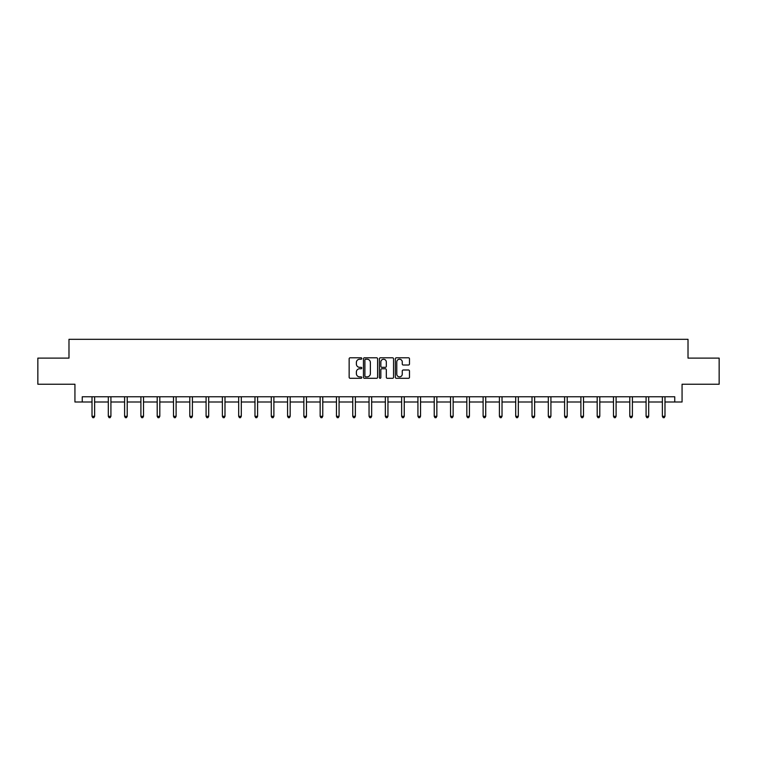 <?xml version="1.0" encoding="UTF-8"?>
<svg xmlns="http://www.w3.org/2000/svg" width="757" height="757" viewBox="0 0 757 757"><rect width="100%" height="100%" fill="white"/><g stroke="black" fill="none" stroke-linecap="round" stroke-linejoin="round"><path stroke-width="1.14" d="M361.789 358.506A0.719 0.719 0 0 0 361.07 357.787L350.179 357.787A1.022 1.022 0 0 0 349.147 358.818L349.147 377.27A1.022 1.022 0 0 0 350.179 378.301L361.07 378.301A0.719 0.719 0 0 0 361.789 377.582A0.719 0.719 0 0 0 361.07 376.863L359.66 376.863A3.283 3.283 0 0 1 356.377 373.58L356.377 372.047A3.283 3.283 0 0 1 359.66 368.763L361.07 368.763A0.719 0.719 0 0 0 361.789 368.044A0.719 0.719 0 0 0 361.07 367.325L359.66 367.325A3.283 3.283 0 0 1 356.377 364.041L356.377 362.508A3.283 3.283 0 0 1 359.66 359.225L361.07 359.225A0.719 0.719 0 0 0 361.789 358.506M408.468 365.016A1.022 1.022 0 0 0 409.49 363.994L409.49 358.818A1.022 1.022 0 0 0 408.468 357.787L396.365 357.787A1.022 1.022 0 0 0 395.343 358.818L395.343 377.27A1.022 1.022 0 0 0 396.365 378.301L408.468 378.301A1.022 1.022 0 0 0 409.49 377.27L409.49 371.015A1.022 1.022 0 0 0 408.468 369.993L403.292 369.993A1.022 1.022 0 0 0 402.26 371.015L402.26 374.119A2.744 2.744 0 0 1 399.516 376.863A2.744 2.744 0 0 1 396.782 374.119L396.782 361.969A2.744 2.744 0 0 1 399.516 359.225A2.744 2.744 0 0 1 402.26 361.969L402.26 363.994A1.022 1.022 0 0 0 403.292 365.016L408.468 365.016M82.248 401.995L82.248 396.772L674.752 396.772L674.752 401.995L682.066 401.995L682.066 384.234L719.15 384.234L719.15 358.118L688.018 358.118L688.018 339.316L68.982 339.316L68.982 358.118L37.85 358.118L37.85 384.234L74.934 384.234L74.934 401.995L92.013 401.995M377.601 358.818A1.022 1.022 0 0 0 376.579 357.787L364.477 357.787A1.022 1.022 0 0 0 363.455 358.818L363.455 377.27A1.022 1.022 0 0 0 364.477 378.301L376.579 378.301A1.022 1.022 0 0 0 377.601 377.27L377.601 358.818M380.421 357.787L392.523 357.787A1.022 1.022 0 0 1 393.545 358.818L393.545 377.27A1.022 1.022 0 0 1 392.523 378.301L387.347 378.301A1.022 1.022 0 0 1 386.316 377.27L386.316 369.785A1.022 1.022 0 0 0 385.294 368.763L381.859 368.763A1.022 1.022 0 0 0 380.837 369.785L380.837 377.582A0.719 0.719 0 0 1 380.118 378.301A0.719 0.719 0 0 1 379.399 377.582L379.399 358.818A1.022 1.022 0 0 1 380.421 357.787M94.625 401.995L108.308 401.995M110.919 401.995L124.602 401.995M127.214 401.995L140.906 401.995M143.518 401.995L157.201 401.995M159.812 401.995L173.495 401.995M176.107 401.995L189.789 401.995M192.401 401.995L206.084 401.995M208.695 401.995L222.378 401.995M224.99 401.995L238.682 401.995M241.294 401.995L254.977 401.995M257.588 401.995L271.271 401.995M273.883 401.995L287.565 401.995M290.177 401.995L303.86 401.995M306.471 401.995L320.154 401.995M322.766 401.995L336.458 401.995M339.07 401.995L352.753 401.995M355.364 401.995L369.047 401.995M371.659 401.995L385.341 401.995M387.953 401.995L401.636 401.995M404.247 401.995L417.93 401.995M420.542 401.995L434.234 401.995M436.846 401.995L450.529 401.995M453.14 401.995L466.823 401.995M469.435 401.995L483.117 401.995M485.729 401.995L499.412 401.995M502.023 401.995L515.706 401.995M518.318 401.995L532.01 401.995M534.622 401.995L548.305 401.995M550.916 401.995L564.599 401.995M567.211 401.995L580.893 401.995M583.505 401.995L597.188 401.995M599.799 401.995L613.482 401.995M616.094 401.995L629.786 401.995M632.398 401.995L646.081 401.995M648.692 401.995L662.375 401.995M664.987 401.995L674.752 401.995M365.603 359.225A0.719 0.719 0 0 0 364.893 359.944L364.893 376.144A0.719 0.719 0 0 0 365.603 376.863L367.088 376.863A3.283 3.283 0 0 0 370.372 373.58L370.372 362.508A3.283 3.283 0 0 0 367.088 359.225L365.603 359.225M386.316 362.016A2.744 2.744 0 0 0 383.572 359.272A2.744 2.744 0 0 0 380.837 362.016L380.837 366.303A1.022 1.022 0 0 0 381.859 367.325L385.294 367.325A1.022 1.022 0 0 0 386.316 366.303L386.316 362.016M94.757 396.772L94.701 396.923A1.041 1.041 0 0 0 94.625 397.311L94.625 416.322L92.013 416.322L92.013 397.311A1.041 1.041 0 0 0 91.938 396.923L91.881 396.772M94.625 416.322L93.84 417.684L92.799 417.684L92.013 416.322M111.061 396.772L110.995 396.923A1.041 1.041 0 0 0 110.919 397.311L110.919 416.322L108.308 416.322L108.308 397.311A1.041 1.041 0 0 0 108.232 396.923L108.175 396.772M110.919 416.322L110.134 417.684L109.093 417.684L108.308 416.322M127.356 396.772L127.29 396.923A1.041 1.041 0 0 0 127.214 397.311L127.214 416.322L124.602 416.322L124.602 397.311A1.041 1.041 0 0 0 124.526 396.923L124.47 396.772M127.214 416.322L126.438 417.684L125.388 417.684L124.602 416.322M143.65 396.772L143.584 396.923A1.041 1.041 0 0 0 143.518 397.311L143.518 416.322L140.906 416.322L140.906 397.311A1.041 1.041 0 0 0 140.83 396.923L140.764 396.772M143.518 416.322L142.732 417.684L141.682 417.684L140.906 416.322M159.945 396.772L159.888 396.923A1.041 1.041 0 0 0 159.812 397.311L159.812 416.322L157.201 416.322L157.201 397.311A1.041 1.041 0 0 0 157.125 396.923L157.059 396.772M159.812 416.322L159.027 417.684L157.976 417.684L157.201 416.322M176.239 396.772L176.182 396.923A1.041 1.041 0 0 0 176.107 397.311L176.107 416.322L173.495 416.322L173.495 397.311A1.041 1.041 0 0 0 173.419 396.923L173.353 396.772M176.107 416.322L175.321 417.684L174.28 417.684L173.495 416.322M192.543 396.772L192.477 396.923A1.041 1.041 0 0 0 192.401 397.311L192.401 416.322L189.789 416.322L189.789 397.311A1.041 1.041 0 0 0 189.714 396.923L189.657 396.772M192.401 416.322L191.616 417.684L190.575 417.684L189.789 416.322M208.837 396.772L208.771 396.923A1.041 1.041 0 0 0 208.695 397.311L208.695 416.322L206.084 416.322L206.084 397.311A1.041 1.041 0 0 0 206.008 396.923L205.951 396.772M208.695 416.322L207.91 417.684L206.869 417.684L206.084 416.322M225.132 396.772L225.066 396.923A1.041 1.041 0 0 0 224.99 397.311L224.99 416.322L222.378 416.322L222.378 397.311A1.041 1.041 0 0 0 222.303 396.923L222.246 396.772M224.99 416.322L224.214 417.684L223.164 417.684L222.378 416.322M241.426 396.772L241.369 396.923A1.041 1.041 0 0 0 241.294 397.311L241.294 416.322L238.682 416.322L238.682 397.311A1.041 1.041 0 0 0 238.606 396.923L238.54 396.772M241.294 416.322L240.508 417.684L239.458 417.684L238.682 416.322M257.721 396.772L257.664 396.923A1.041 1.041 0 0 0 257.588 397.311L257.588 416.322L254.977 416.322L254.977 397.311A1.041 1.041 0 0 0 254.901 396.923L254.835 396.772M257.588 416.322L256.803 417.684L255.762 417.684L254.977 416.322M274.015 396.772L273.958 396.923A1.041 1.041 0 0 0 273.883 397.311L273.883 416.322L271.271 416.322L271.271 397.311A1.041 1.041 0 0 0 271.195 396.923L271.129 396.772M273.883 416.322L273.097 417.684L272.056 417.684L271.271 416.322M290.319 396.772L290.253 396.923A1.041 1.041 0 0 0 290.177 397.311L290.177 416.322L287.565 416.322L287.565 397.311A1.041 1.041 0 0 0 287.49 396.923L287.433 396.772M290.177 416.322L289.392 417.684L288.351 417.684L287.565 416.322M306.613 396.772L306.547 396.923A1.041 1.041 0 0 0 306.471 397.311L306.471 416.322L303.86 416.322L303.86 397.311A1.041 1.041 0 0 0 303.784 396.923L303.727 396.772M306.471 416.322L305.686 417.684L304.645 417.684L303.86 416.322M322.908 396.772L322.842 396.923A1.041 1.041 0 0 0 322.766 397.311L322.766 416.322L320.154 416.322L320.154 397.311A1.041 1.041 0 0 0 320.079 396.923L320.022 396.772M322.766 416.322L321.99 417.684L320.94 417.684L320.154 416.322M339.202 396.772L339.145 396.923A1.041 1.041 0 0 0 339.07 397.311L339.07 416.322L336.458 416.322L336.458 397.311A1.041 1.041 0 0 0 336.382 396.923L336.316 396.772M339.07 416.322L338.284 417.684L337.234 417.684L336.458 416.322M355.497 396.772L355.44 396.923A1.041 1.041 0 0 0 355.364 397.311L355.364 416.322L352.753 416.322L352.753 397.311A1.041 1.041 0 0 0 352.677 396.923L352.611 396.772M355.364 416.322L354.579 417.684L353.538 417.684L352.753 416.322M371.791 396.772L371.734 396.923A1.041 1.041 0 0 0 371.659 397.311L371.659 416.322L369.047 416.322L369.047 397.311A1.041 1.041 0 0 0 368.971 396.923L368.905 396.772M371.659 416.322L370.873 417.684L369.832 417.684L369.047 416.322M388.095 396.772L388.029 396.923A1.041 1.041 0 0 0 387.953 397.311L387.953 416.322L385.341 416.322L385.341 397.311A1.041 1.041 0 0 0 385.266 396.923L385.209 396.772M387.953 416.322L387.168 417.684L386.127 417.684L385.341 416.322M404.389 396.772L404.323 396.923A1.041 1.041 0 0 0 404.247 397.311L404.247 416.322L401.636 416.322L401.636 397.311A1.041 1.041 0 0 0 401.56 396.923L401.503 396.772M404.247 416.322L403.462 417.684L402.421 417.684L401.636 416.322M420.684 396.772L420.618 396.923A1.041 1.041 0 0 0 420.542 397.311L420.542 416.322L417.93 416.322L417.93 397.311A1.041 1.041 0 0 0 417.855 396.923L417.798 396.772M420.542 416.322L419.766 417.684L418.716 417.684L417.93 416.322M436.978 396.772L436.921 396.923A1.041 1.041 0 0 0 436.846 397.311L436.846 416.322L434.234 416.322L434.234 397.311A1.041 1.041 0 0 0 434.158 396.923L434.092 396.772M436.846 416.322L436.06 417.684L435.01 417.684L434.234 416.322M453.273 396.772L453.216 396.923A1.041 1.041 0 0 0 453.14 397.311L453.14 416.322L450.529 416.322L450.529 397.311A1.041 1.041 0 0 0 450.453 396.923L450.387 396.772M453.14 416.322L452.355 417.684L451.314 417.684L450.529 416.322M469.567 396.772L469.51 396.923A1.041 1.041 0 0 0 469.435 397.311L469.435 416.322L466.823 416.322L466.823 397.311A1.041 1.041 0 0 0 466.747 396.923L466.681 396.772M469.435 416.322L468.649 417.684L467.608 417.684L466.823 416.322M485.871 396.772L485.805 396.923A1.041 1.041 0 0 0 485.729 397.311L485.729 416.322L483.117 416.322L483.117 397.311A1.041 1.041 0 0 0 483.042 396.923L482.985 396.772M485.729 416.322L484.944 417.684L483.903 417.684L483.117 416.322M502.165 396.772L502.099 396.923A1.041 1.041 0 0 0 502.023 397.311L502.023 416.322L499.412 416.322L499.412 397.311A1.041 1.041 0 0 0 499.336 396.923L499.279 396.772M502.023 416.322L501.238 417.684L500.197 417.684L499.412 416.322M518.46 396.772L518.394 396.923A1.041 1.041 0 0 0 518.318 397.311L518.318 416.322L515.706 416.322L515.706 397.311A1.041 1.041 0 0 0 515.631 396.923L515.574 396.772M518.318 416.322L517.542 417.684L516.492 417.684L515.706 416.322M534.754 396.772L534.697 396.923A1.041 1.041 0 0 0 534.622 397.311L534.622 416.322L532.01 416.322L532.01 397.311A1.041 1.041 0 0 0 531.934 396.923L531.868 396.772M534.622 416.322L533.836 417.684L532.786 417.684L532.01 416.322M551.049 396.772L550.992 396.923A1.041 1.041 0 0 0 550.916 397.311L550.916 416.322L548.305 416.322L548.305 397.311A1.041 1.041 0 0 0 548.229 396.923L548.163 396.772M550.916 416.322L550.131 417.684L549.09 417.684L548.305 416.322M567.343 396.772L567.286 396.923A1.041 1.041 0 0 0 567.211 397.311L567.211 416.322L564.599 416.322L564.599 397.311A1.041 1.041 0 0 0 564.523 396.923L564.457 396.772M567.211 416.322L566.425 417.684L565.384 417.684L564.599 416.322M583.647 396.772L583.581 396.923A1.041 1.041 0 0 0 583.505 397.311L583.505 416.322L580.893 416.322L580.893 397.311A1.041 1.041 0 0 0 580.818 396.923L580.761 396.772M583.505 416.322L582.72 417.684L581.679 417.684L580.893 416.322M599.941 396.772L599.875 396.923A1.041 1.041 0 0 0 599.799 397.311L599.799 416.322L597.188 416.322L597.188 397.311A1.041 1.041 0 0 0 597.112 396.923L597.055 396.772M599.799 416.322L599.024 417.684L597.973 417.684L597.188 416.322M616.236 396.772L616.17 396.923A1.041 1.041 0 0 0 616.094 397.311L616.094 416.322L613.482 416.322L613.482 397.311A1.041 1.041 0 0 0 613.416 396.923L613.35 396.772M616.094 416.322L615.318 417.684L614.268 417.684L613.482 416.322M632.53 396.772L632.474 396.923A1.041 1.041 0 0 0 632.398 397.311L632.398 416.322L629.786 416.322L629.786 397.311A1.041 1.041 0 0 0 629.71 396.923L629.644 396.772M632.398 416.322L631.612 417.684L630.562 417.684L629.786 416.322M648.825 396.772L648.768 396.923A1.041 1.041 0 0 0 648.692 397.311L648.692 416.322L646.081 416.322L646.081 397.311A1.041 1.041 0 0 0 646.005 396.923L645.939 396.772M648.692 416.322L647.907 417.684L646.866 417.684L646.081 416.322M665.119 396.772L665.062 396.923A1.041 1.041 0 0 0 664.987 397.311L664.987 416.322L662.375 416.322L662.375 397.311A1.041 1.041 0 0 0 662.299 396.923L662.243 396.772M664.987 416.322L664.201 417.684L663.16 417.684L662.375 416.322"/></g></svg>
